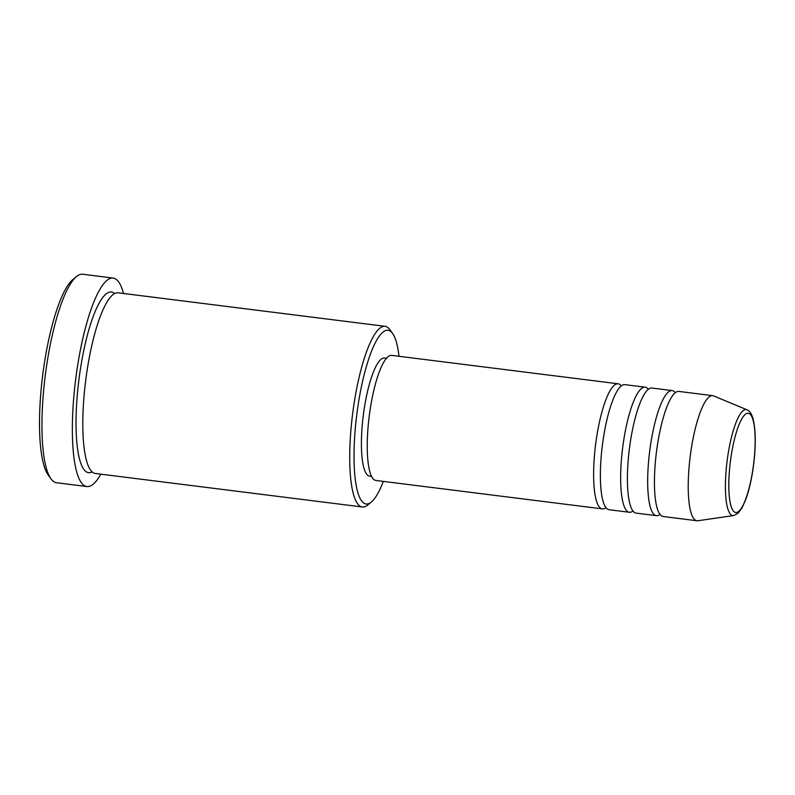 <?xml version="1.0" encoding="UTF-8"?>
<svg xmlns="http://www.w3.org/2000/svg" width="795" height="795" viewBox="0 0 795 795"><rect width="100%" height="100%" fill="white"/><g stroke="black" fill="none" stroke-linecap="round" stroke-linejoin="round"><path stroke-width="1.19" d="M605.959 507.608A63.034 14.717 -82.8 0 1 602.362 508.88A63.034 14.717 -82.8 0 1 596.339 439.168A63.034 14.717 -82.8 0 1 618.063 383.786A63.034 14.717 -82.8 0 1 621.233 385.913M632.989 510.996A63.034 14.717 -82.8 0 1 629.392 512.268L609.119 509.724A63.034 14.717 -82.8 0 1 603.097 440.013A63.034 14.717 -82.8 0 1 624.82 384.641L645.093 387.185A63.034 14.717 -82.8 0 1 648.263 389.302M629.392 512.268A63.034 14.717 -82.8 0 1 623.369 442.557A63.034 14.717 -82.8 0 1 645.093 387.185M660.019 514.395A63.034 14.717 -82.8 0 1 656.422 515.667L636.149 513.123A63.034 14.717 -82.8 0 1 630.127 443.411A63.034 14.717 -82.8 0 1 651.85 388.03L672.123 390.574A63.034 14.717 -82.8 0 1 675.293 392.7M656.422 515.667A63.034 14.717 -82.8 0 1 650.399 445.955A63.034 14.717 -82.8 0 1 672.123 390.574M733.636 515.548L697.921 520.745A63.034 14.717 -82.8 0 1 696.967 520.755L663.179 516.511A63.034 14.717 -82.8 0 1 657.157 446.8A63.034 14.717 -82.8 0 1 678.88 391.418L712.668 395.662A63.034 14.717 -82.8 0 1 713.592 395.91L746.912 409.773A53.414 12.472 -82.8 0 0 727.723 456.489A53.414 12.472 -82.8 0 0 733.636 515.548L737.81 513.481L741.944 508.084L745.799 499.469C748.88 490.903 751.315 480.617 753.084 468.643C755.985 447.615 755.985 431.059 753.094 418.955C751.673 413.877 749.615 410.816 746.912 409.773M399.001 356.299A87.549 20.441 97.2 0 0 392.531 333.363A87.549 20.441 97.2 0 0 357.81 407.12A87.549 20.441 97.2 0 0 371.364 502.013A87.549 20.441 97.2 0 0 383.309 481.392M371.364 502.013L367.757 504.984A91.047 21.256 -82.8 0 1 362.361 506.991A91.047 21.256 -82.8 0 1 353.656 406.295A91.047 21.256 -82.8 0 1 385.038 326.308A91.047 21.256 -82.8 0 1 389.769 329.587L392.531 333.363M51.079 478.948L48.316 475.172A101.561 23.711 -82.8 0 1 43.884 366.515A101.561 23.711 -82.8 0 1 72.872 279.532L76.479 276.561A105.059 24.526 97.2 0 0 46.488 366.545A105.059 24.526 97.2 0 0 51.079 478.948A105.059 24.526 97.2 0 0 56.534 482.734L86.943 486.55A105.059 24.526 -82.8 0 1 76.896 370.361A105.059 24.526 -82.8 0 1 113.109 278.061A105.059 24.526 -82.8 0 1 123.503 293.484M362.361 506.991L95.45 473.492A91.047 21.256 -82.8 0 1 86.734 372.795A91.047 21.256 -82.8 0 1 118.117 292.808L385.038 326.308M602.362 508.88L375.985 480.468A63.034 14.717 -82.8 0 1 369.963 410.757A63.034 14.717 -82.8 0 1 391.687 355.375L618.063 383.786M371.623 476.394L369.665 476.145A59.536 13.903 -82.8 0 1 363.981 410.309A59.536 13.903 -82.8 0 1 384.492 358.008L386.45 358.247M100.826 474.168A105.059 24.526 -82.8 0 1 86.943 486.55M696.967 520.755A63.034 14.717 -82.8 0 1 690.944 451.043A63.034 14.717 -82.8 0 1 712.668 395.662M113.109 278.061L82.7 274.245A105.059 24.526 97.2 0 0 76.479 276.561M730.973 457.185A50.025 11.677 97.2 0 0 734.789 512.209A50.025 11.677 97.2 0 0 752.994 468.563A50.025 11.677 97.2 0 0 749.178 413.539A50.025 11.677 97.2 0 0 730.973 457.185M92.21 471.902A91.047 21.256 -82.8 0 1 79.977 371.951A91.047 21.256 -82.8 0 1 114.599 293.554"/></g></svg>
